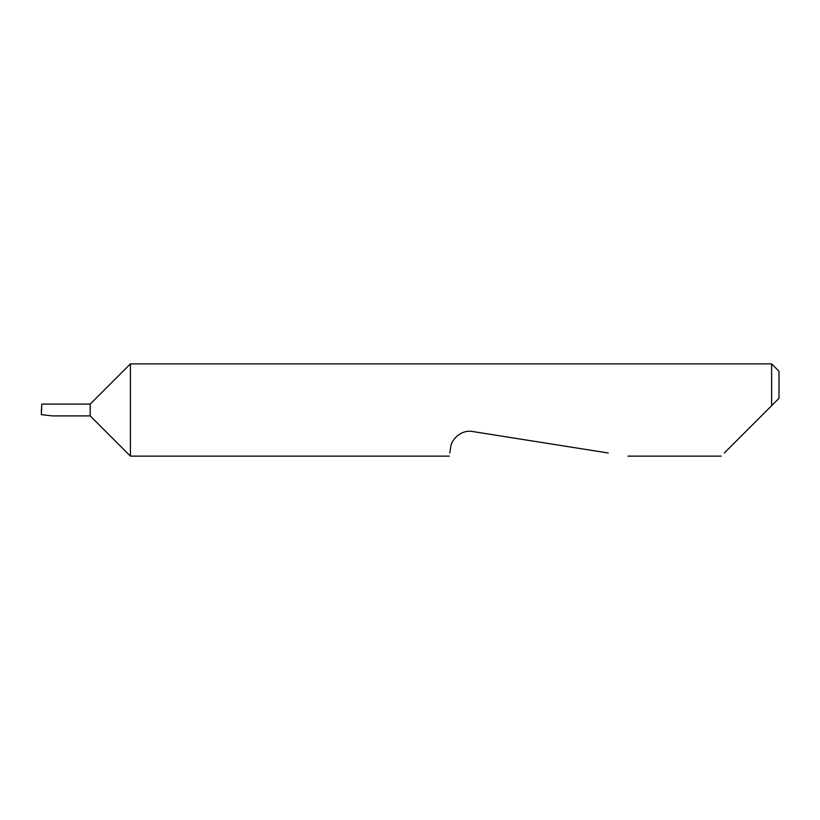 <?xml version="1.0" encoding="UTF-8"?>
<svg xmlns="http://www.w3.org/2000/svg" width="820" height="820" viewBox="0 0 820 820"><rect width="100%" height="100%" fill="white"/><g stroke="black" fill="none" stroke-linecap="round" stroke-linejoin="round"><path stroke-width="1.23" d="M90.2 415.904L90.2 404.096L41.779 404.096L41.389 414.643L52.388 415.904L90.2 415.904L130.421 456.125L130.421 363.875L771.62 363.875L771.62 405.695L767.315 410L779 398.315L771.62 405.695M724.316 452.999L767.315 410M449.811 452.999L450.682 447.474C450.703 440.945 460.215 429.208 472.638 431.525L608.204 452.999M41.779 404.096L41.461 410M41.389 414.643L41.338 410M771.62 363.875L779 371.255L779 398.315M721.19 456.125L627.956 456.125M449.319 456.125L130.421 456.125M90.2 404.096L130.421 363.875"/></g></svg>
